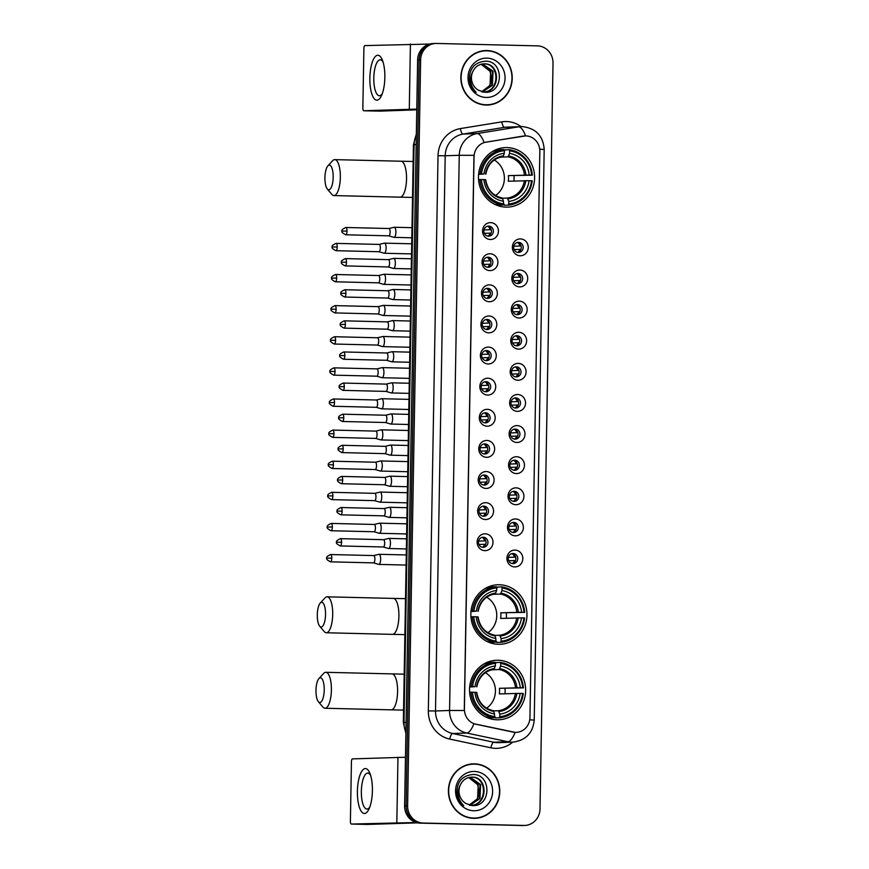 <?xml version="1.0" encoding="UTF-8"?>
<svg xmlns="http://www.w3.org/2000/svg" width="869" height="869" viewBox="0 0 869 869"><rect width="100%" height="100%" fill="white"/><g stroke="black" fill="none" stroke-linecap="round" stroke-linejoin="round"><path stroke-width="1.3" d="M499.425 584.761A29.774 28.069 88 0 0 497.861 584.772A29.774 28.069 88 0 0 470.835 614.687A29.774 28.069 88 0 0 498.382 644.298A29.774 28.069 88 0 0 499.947 644.287A29.774 28.069 88 0 0 526.972 614.372A29.774 28.069 88 0 0 499.425 584.761M498.111 660.255A29.774 28.069 88 0 0 496.536 660.266A29.774 28.069 88 0 0 469.521 690.182A29.774 28.069 88 0 0 497.068 719.793A29.774 28.069 88 0 0 498.632 719.782A29.774 28.069 88 0 0 525.658 689.867A29.774 28.069 88 0 0 498.111 660.255M507.051 147.578A29.774 28.069 88 0 0 505.486 147.589A29.774 28.069 88 0 0 478.461 177.504A29.774 28.069 88 0 0 506.019 207.115A29.774 28.069 88 0 0 507.583 207.104A29.774 28.069 88 0 0 534.609 177.189A29.774 28.069 88 0 0 507.051 147.578M490.355 239.496A8.429 7.94 -92 0 1 482.556 230.872A8.429 7.94 -92 0 1 490.648 222.638A8.429 7.94 -92 0 1 498.437 231.263A8.429 7.94 -92 0 1 490.355 239.496M488.715 226.081A5.062 4.769 88 0 0 483.859 231.165A5.062 4.769 88 0 0 488.802 236.183A5.062 4.769 88 0 0 493.386 231.111A5.062 4.769 88 0 0 488.715 226.081M489.812 270.607A8.429 7.94 -92 0 1 482.013 261.993A8.429 7.94 -92 0 1 490.105 253.759A8.429 7.94 -92 0 1 497.894 262.373A8.429 7.94 -92 0 1 489.812 270.607M488.172 257.191A5.062 4.769 88 0 0 483.316 262.275A5.062 4.769 88 0 0 488.259 267.304A5.062 4.769 88 0 0 492.842 262.221A5.062 4.769 88 0 0 488.172 257.191M489.269 301.728A8.429 7.94 -92 0 1 481.469 293.103A8.429 7.94 -92 0 1 489.562 284.869A8.429 7.94 -92 0 1 497.35 293.494A8.429 7.94 -92 0 1 489.269 301.728M487.628 288.312A5.062 4.769 88 0 0 482.773 293.396A5.062 4.769 88 0 0 487.715 298.415A5.062 4.769 88 0 0 492.299 293.342A5.062 4.769 88 0 0 487.628 288.312M488.726 332.838A8.429 7.94 -92 0 1 480.926 324.224A8.429 7.94 -92 0 1 489.019 315.99A8.429 7.94 -92 0 1 496.807 324.604A8.429 7.94 -92 0 1 488.726 332.838M487.085 319.423A5.062 4.769 88 0 0 482.23 324.506A5.062 4.769 88 0 0 487.172 329.536A5.062 4.769 88 0 0 491.756 324.452A5.062 4.769 88 0 0 487.085 319.423M488.182 363.959A8.429 7.94 -92 0 1 480.383 355.334A8.429 7.94 -92 0 1 488.476 347.1A8.429 7.94 -92 0 1 496.264 355.725A8.429 7.94 -92 0 1 488.182 363.959M486.542 350.544A5.062 4.769 88 0 0 481.687 355.627A5.062 4.769 88 0 0 486.629 360.646A5.062 4.769 88 0 0 491.213 355.573A5.062 4.769 88 0 0 486.542 350.544M487.639 395.069A8.429 7.94 -92 0 1 479.84 386.455A8.429 7.94 -92 0 1 487.933 378.221A8.429 7.94 -92 0 1 495.721 386.835A8.429 7.94 -92 0 1 487.639 395.069M485.999 381.654A5.062 4.769 88 0 0 481.144 386.738A5.062 4.769 88 0 0 486.086 391.767A5.062 4.769 88 0 0 490.67 386.683A5.062 4.769 88 0 0 485.999 381.654M487.096 426.19A8.429 7.94 -92 0 1 479.297 417.565A8.429 7.94 -92 0 1 487.39 409.332A8.429 7.94 -92 0 1 495.178 417.956A8.429 7.94 -92 0 1 487.096 426.19M485.456 412.775A5.062 4.769 88 0 0 480.6 417.859A5.062 4.769 88 0 0 485.543 422.877A5.062 4.769 88 0 0 490.127 417.804A5.062 4.769 88 0 0 485.456 412.775M486.553 457.3A8.429 7.94 -92 0 1 478.754 448.686A8.429 7.94 -92 0 1 486.846 440.453A8.429 7.94 -92 0 1 494.635 449.067A8.429 7.94 -92 0 1 486.553 457.3M484.913 443.885A5.062 4.769 88 0 0 480.057 448.969A5.062 4.769 88 0 0 485 453.998A5.062 4.769 88 0 0 489.584 448.915A5.062 4.769 88 0 0 484.913 443.885M486.01 488.421A8.429 7.94 -92 0 1 478.211 479.797A8.429 7.94 -92 0 1 486.303 471.563A8.429 7.94 -92 0 1 494.092 480.188A8.429 7.94 -92 0 1 486.01 488.421M484.37 475.006A5.062 4.769 88 0 0 479.514 480.09A5.062 4.769 88 0 0 484.457 485.108A5.062 4.769 88 0 0 489.041 480.036A5.062 4.769 88 0 0 484.37 475.006M485.467 519.532A8.429 7.94 -92 0 1 477.668 510.918A8.429 7.94 -92 0 1 485.76 502.684A8.429 7.94 -92 0 1 493.549 511.298A8.429 7.94 -92 0 1 485.467 519.532M483.827 506.116A5.062 4.769 88 0 0 478.971 511.2A5.062 4.769 88 0 0 483.914 516.229A5.062 4.769 88 0 0 488.497 511.146A5.062 4.769 88 0 0 483.827 506.116M484.924 550.653A8.429 7.94 -92 0 1 477.124 542.028A8.429 7.94 -92 0 1 485.217 533.794A8.429 7.94 -92 0 1 493.005 542.419A8.429 7.94 -92 0 1 484.924 550.653M483.283 537.238A5.062 4.769 88 0 0 478.428 542.321A5.062 4.769 88 0 0 483.37 547.34A5.062 4.769 88 0 0 487.954 542.267A5.062 4.769 88 0 0 483.283 537.238M520.162 255.768A8.429 7.94 -92 0 1 512.362 247.154A8.429 7.94 -92 0 1 520.455 238.921A8.429 7.94 -92 0 1 528.254 247.535A8.429 7.94 -92 0 1 520.162 255.768M518.521 242.364A5.062 4.769 88 0 0 513.666 247.437A5.062 4.769 88 0 0 518.608 252.466A5.062 4.769 88 0 0 523.203 247.383A5.062 4.769 88 0 0 518.521 242.364M519.619 286.889A8.429 7.94 -92 0 1 511.819 278.276A8.429 7.94 -92 0 1 519.912 270.042A8.429 7.94 -92 0 1 527.711 278.656A8.429 7.94 -92 0 1 519.619 286.889M517.978 273.474A5.062 4.769 88 0 0 513.123 278.558A5.062 4.769 88 0 0 518.065 283.587A5.062 4.769 88 0 0 522.66 278.504A5.062 4.769 88 0 0 517.978 273.474M519.075 318A8.429 7.94 -92 0 1 511.276 309.386A8.429 7.94 -92 0 1 519.369 301.152A8.429 7.94 -92 0 1 527.168 309.766A8.429 7.94 -92 0 1 519.075 318M517.435 304.595A5.062 4.769 88 0 0 512.58 309.668A5.062 4.769 88 0 0 517.522 314.697A5.062 4.769 88 0 0 522.117 309.614A5.062 4.769 88 0 0 517.435 304.595M518.532 349.121A8.429 7.94 -92 0 1 510.733 340.507A8.429 7.94 -92 0 1 518.826 332.273A8.429 7.94 -92 0 1 526.625 340.887A8.429 7.94 -92 0 1 518.532 349.121M516.892 335.706A5.062 4.769 88 0 0 512.037 340.789A5.062 4.769 88 0 0 516.979 345.819A5.062 4.769 88 0 0 521.574 340.735A5.062 4.769 88 0 0 516.892 335.706M517.989 380.231A8.429 7.94 -92 0 1 510.19 371.617A8.429 7.94 -92 0 1 518.282 363.383A8.429 7.94 -92 0 1 526.082 371.997A8.429 7.94 -92 0 1 517.989 380.231M516.349 366.827A5.062 4.769 88 0 0 511.493 371.899A5.062 4.769 88 0 0 516.436 376.929A5.062 4.769 88 0 0 521.031 371.845A5.062 4.769 88 0 0 516.349 366.827M517.446 411.352A8.429 7.94 -92 0 1 509.647 402.738A8.429 7.94 -92 0 1 517.739 394.504A8.429 7.94 -92 0 1 525.539 403.118A8.429 7.94 -92 0 1 517.446 411.352M515.806 397.937A5.062 4.769 88 0 0 510.95 403.02A5.062 4.769 88 0 0 515.893 408.05A5.062 4.769 88 0 0 520.488 402.966A5.062 4.769 88 0 0 515.806 397.937M516.903 442.462A8.429 7.94 -92 0 1 509.104 433.848A8.429 7.94 -92 0 1 517.196 425.614A8.429 7.94 -92 0 1 524.995 434.228A8.429 7.94 -92 0 1 516.903 442.462M515.263 429.058A5.062 4.769 88 0 0 510.407 434.131A5.062 4.769 88 0 0 515.35 439.16A5.062 4.769 88 0 0 519.944 434.076A5.062 4.769 88 0 0 515.263 429.058M516.36 473.583A8.429 7.94 -92 0 1 508.561 464.969A8.429 7.94 -92 0 1 516.653 456.736A8.429 7.94 -92 0 1 524.452 465.349A8.429 7.94 -92 0 1 516.36 473.583M514.72 460.168A5.062 4.769 88 0 0 509.864 465.252A5.062 4.769 88 0 0 514.806 470.281A5.062 4.769 88 0 0 519.401 465.197A5.062 4.769 88 0 0 514.72 460.168M515.817 504.693A8.429 7.94 -92 0 1 508.017 496.08A8.429 7.94 -92 0 1 516.11 487.846A8.429 7.94 -92 0 1 523.909 496.46A8.429 7.94 -92 0 1 515.817 504.693M514.176 491.289A5.062 4.769 88 0 0 509.321 496.362A5.062 4.769 88 0 0 514.263 501.391A5.062 4.769 88 0 0 518.858 496.308A5.062 4.769 88 0 0 514.176 491.289M515.274 535.815A8.429 7.94 -92 0 1 507.474 527.201A8.429 7.94 -92 0 1 515.567 518.967A8.429 7.94 -92 0 1 523.366 527.581A8.429 7.94 -92 0 1 515.274 535.815M513.633 522.399A5.062 4.769 88 0 0 508.778 527.483A5.062 4.769 88 0 0 513.72 532.512A5.062 4.769 88 0 0 518.315 527.429A5.062 4.769 88 0 0 513.633 522.399M514.73 566.925A8.429 7.94 -92 0 1 506.931 558.311A8.429 7.94 -92 0 1 515.024 550.077A8.429 7.94 -92 0 1 522.823 558.691A8.429 7.94 -92 0 1 514.73 566.925M513.09 553.52A5.062 4.769 88 0 0 508.235 558.593A5.062 4.769 88 0 0 513.177 563.623A5.062 4.769 88 0 0 517.772 558.539A5.062 4.769 88 0 0 513.09 553.52M523.312 136.064A15.175 14.295 -92 0 1 525.006 135.89A15.175 14.295 -92 0 1 525.799 135.89A15.175 14.295 -92 0 1 539.834 151.402L529.949 717.544A15.175 14.295 -92 0 1 516.186 732.361A15.175 14.295 -92 0 1 512.906 732.078L475.962 724.246A15.175 14.295 -92 0 1 464.404 709.028L474.05 156.746A15.175 14.295 -92 0 1 486.119 142.103L525.549 135.901A19.661 6.518 80.8 0 0 518.587 126.852A22.475 21.182 -92 0 1 521.096 126.602A22.475 21.182 -92 0 1 522.28 126.592M511.884 553.651A5.062 4.769 -92 0 1 512.243 563.557M512.428 522.53A5.062 4.769 -92 0 1 512.786 532.447M512.971 491.419A5.062 4.769 -92 0 1 513.329 501.326M513.514 460.298A5.062 4.769 -92 0 1 513.872 470.216M514.057 429.188A5.062 4.769 -92 0 1 514.415 439.095M514.6 398.067A5.062 4.769 -92 0 1 514.959 407.985M515.143 366.957A5.062 4.769 -92 0 1 515.502 376.864M515.686 335.836A5.062 4.769 -92 0 1 516.045 345.753M516.229 304.726A5.062 4.769 -92 0 1 516.588 314.632M516.773 273.605A5.062 4.769 -92 0 1 517.131 283.522M517.316 242.494A5.062 4.769 -92 0 1 517.674 252.401M482.078 537.368A5.062 4.769 -92 0 1 482.425 547.274M482.621 506.247A5.062 4.769 -92 0 1 482.968 516.164M483.164 475.137A5.062 4.769 -92 0 1 483.512 485.043M483.707 444.016A5.062 4.769 -92 0 1 484.055 453.933M484.25 412.905A5.062 4.769 -92 0 1 484.598 422.812M484.793 381.784A5.062 4.769 -92 0 1 485.141 391.702M485.337 350.674A5.062 4.769 -92 0 1 485.684 360.581M485.88 319.553A5.062 4.769 -92 0 1 486.227 329.47M486.423 288.443A5.062 4.769 -92 0 1 486.77 298.349M486.966 257.333A5.062 4.769 -92 0 1 487.313 267.239M487.509 226.212A5.062 4.769 -92 0 1 487.857 236.118M487.02 50.554A27.254 25.69 88 0 0 485.586 50.565A27.254 25.69 88 0 0 460.852 77.938A27.254 25.69 88 0 0 486.064 105.04A27.254 25.69 88 0 0 487.498 105.03A27.254 25.69 88 0 0 512.232 77.656A27.254 25.69 88 0 0 487.02 50.554M489.366 51.01A27.254 25.69 88 0 0 485.521 50.608A27.254 25.69 88 0 0 484.837 50.608M474.572 763.862A27.254 25.69 88 0 0 473.138 763.862A27.254 25.69 88 0 0 448.404 791.235A27.254 25.69 88 0 0 473.616 818.337A27.254 25.69 88 0 0 475.05 818.326A27.254 25.69 88 0 0 499.784 790.953A27.254 25.69 88 0 0 474.572 763.862M476.907 764.307A27.254 25.69 88 0 0 473.073 763.905A27.254 25.69 88 0 0 472.388 763.905M435.923 43.45L432.925 43.559A16.859 15.892 88 0 0 417.631 60.026L404.617 805.9A16.859 15.892 88 0 0 420.205 823.128L522.323 825.496A16.859 15.892 88 0 0 523.214 825.496A16.859 15.892 88 0 1 522.323 825.496L421.704 823.073L523.822 825.441A16.859 15.892 88 0 0 524.713 825.441A16.859 15.892 88 0 0 540.007 808.974L553.021 63.1A16.859 15.892 88 0 0 537.433 45.872L436.814 43.45A16.859 15.892 88 0 0 435.923 43.45A16.859 15.892 88 0 0 420.629 59.918L407.615 805.791A16.859 15.892 88 0 0 423.203 823.03L523.822 825.441M404.617 805.9L406.116 805.845A16.859 15.892 88 0 0 421.704 823.073A16.859 15.892 88 0 1 406.116 805.845L419.13 59.972L406.116 805.845L407.615 805.791M434.424 43.504A16.859 15.892 88 0 0 419.13 59.972A16.859 15.892 88 0 1 434.424 43.504M529.753 719.804L534.229 720.108C532.903 733.121 525.734 740.464 512.71 742.159A22.475 21.182 -92 0 1 511.526 742.169A22.475 21.182 -92 0 1 507.854 741.735A19.661 6.387 102 0 0 515.132 732.371L473.931 723.747A19.661 6.387 102 0 1 466.686 733.023A22.475 21.182 -92 0 1 449.566 710.473L464.274 710.494L473.963 155.301L459.256 155.29A22.475 21.182 -92 0 1 477.146 133.576A19.661 6.518 80.8 0 1 484.076 142.527L523.04 136.075M474.3 818.348A27.254 25.69 88 0 0 478.786 817.62M486.749 105.04A27.254 25.69 88 0 0 491.246 104.323M520.824 825.55A16.859 15.892 88 0 0 521.715 825.55L524.713 825.441M482.23 104.638A26.972 25.418 88 0 0 484.576 104.812A26.972 25.418 88 0 0 485.999 104.801L487.498 104.747A26.972 25.418 88 0 0 511.971 77.656A26.972 25.418 88 0 0 487.009 50.836A26.972 25.418 88 0 0 485.597 50.847A26.972 25.418 88 0 0 461.124 77.938A26.972 25.418 88 0 0 486.075 104.758A26.972 25.418 88 0 0 487.498 104.747M472.953 71.28A14.045 13.241 88 0 0 478.428 90.224L484.533 92.233C503.901 94.08 504.259 61.036 485.825 61.188C474.691 62.036 469.173 68.477 469.282 80.535C470.086 85.455 472.378 89.398 476.169 92.364C470.042 85.759 468.967 78.731 472.953 71.28C475.452 66.435 479.297 63.958 484.5 63.839C501.196 63.404 500.272 93.222 482.816 91.962L482.599 91.951M483.783 63.839L484.5 63.839M483.479 63.85L483.903 63.861C500.598 63.426 499.686 93.244 482.219 91.984M481.404 64.165L490.681 71.312L490.04 85.368L481.665 91.712M481.622 91.701A14.045 13.241 88 0 0 491.528 78.568L490.083 71.334L481.111 64.241M482.588 63.937L493.06 71.225L492.419 85.281L482.491 91.929M482.295 63.991L492.473 71.247L491.821 85.303L482.317 91.886M483.577 91.951L482.816 91.962M486.89 58.136A19.661 18.531 88 0 0 468.011 77.352A19.661 18.531 88 0 0 486.205 97.458A19.661 18.531 88 0 0 505.074 78.243A19.661 18.531 88 0 0 486.89 58.136M485.597 50.847L484.098 50.902A26.972 25.418 88 0 0 480.351 51.325M369.857 77.982A22.475 7.495 91.4 0 1 374.474 57.56A22.475 7.495 91.4 0 1 382.36 60.07A22.475 7.495 91.4 0 1 384.848 77.46A22.475 7.495 91.4 0 1 381.513 95.59A22.475 7.495 91.4 0 1 373.637 97.915A22.475 7.495 91.4 0 1 369.857 77.982M383.077 62.123A17.977 5.996 -88.6 0 0 380.231 59.809A17.977 5.996 -88.6 0 0 373.8 77.993A17.977 5.996 -88.6 0 0 379.362 95.753A17.977 5.996 -88.6 0 0 382.327 93.57M429.601 44.058L364.871 45.601A2.813 0.934 -88.6 0 0 363.894 48.447L362.851 107.984A2.813 0.934 -88.6 0 0 363.72 110.754A2.813 0.934 -88.6 0 0 363.742 110.754L379.623 111.134L416.762 109.831M416.783 109.092L363.742 110.754L379.612 111.134A2.813 0.934 91.4 0 1 379.59 111.134A2.813 0.934 91.4 0 0 379.623 111.134M469.771 817.935A26.972 25.418 88 0 0 472.128 818.109A26.972 25.418 88 0 0 473.54 818.098L475.039 818.044A26.972 25.418 88 0 0 499.512 790.953A26.972 25.418 88 0 0 474.561 764.133A26.972 25.418 88 0 0 473.149 764.144A26.972 25.418 88 0 0 448.676 791.235A26.972 25.418 88 0 0 473.627 818.055A26.972 25.418 88 0 0 475.039 818.044M460.494 784.577A14.045 13.241 88 0 0 465.98 803.521L472.084 805.541C491.441 807.377 491.8 774.333 473.377 774.496C462.243 775.333 456.725 781.785 456.833 793.831C457.637 798.752 459.929 802.706 463.72 805.661C457.594 799.056 456.518 792.028 460.494 784.577C463.003 779.732 466.849 777.255 472.052 777.136C488.747 776.701 487.824 806.519 470.368 805.259L470.151 805.259M471.324 777.136L472.052 777.136M471.031 777.158L471.454 777.158C488.15 776.723 487.227 806.541 469.771 805.281M468.956 777.462L478.232 784.609L477.592 798.665L469.217 805.009M469.173 804.998A14.045 13.241 88 0 0 479.08 791.876L477.635 784.631L468.663 777.538M470.14 777.244L480.611 784.533L479.97 798.589L470.042 805.226M469.847 777.288L480.014 784.555L479.373 798.611L469.868 805.183M471.128 805.259L470.368 805.259M474.441 771.444A19.661 18.531 88 0 0 455.562 790.649A19.661 18.531 88 0 0 473.746 810.755A19.661 18.531 88 0 0 492.625 791.54A19.661 18.531 88 0 0 474.441 771.444M473.149 764.144L471.65 764.199A26.972 25.418 88 0 0 467.902 764.622M324.93 177.624A12.362 4.117 -88.6 0 0 327.32 188.997A12.362 4.117 -88.6 0 0 333.175 177.33A12.362 4.117 -88.6 0 0 327.874 165.881A12.362 4.117 -88.6 0 0 324.93 177.624M327.874 165.881L332.631 160.732A17.977 5.996 91.4 0 1 334.771 159.624A17.977 5.996 91.4 0 1 340.344 177.385A17.977 5.996 91.4 0 1 333.913 195.579A17.977 5.996 91.4 0 1 331.828 194.363L327.32 188.997M478.634 173.974L481.513 173.93A26.743 25.212 88 0 1 504.346 150.695L504.302 153.292A24.158 22.779 88 0 0 483.968 173.996L478.591 174.365M504.346 151.065L505.28 149.848L509.288 149.707L509.647 150.815A26.743 25.212 88 0 1 531.654 175.136L532.339 175.18A27.862 26.266 88 0 0 509.288 149.707M532.339 175.18L508.376 175.625L529.199 175.082A24.158 22.779 88 0 0 509.603 153.422L509.647 150.815M513.916 181.045A26.689 25.158 88 0 0 513.981 175.755M508.322 205.138A27.862 26.266 88 0 0 532.241 180.795L531.556 180.752A26.743 25.212 88 0 1 508.723 203.998L508.322 205.138L504.313 205.28L504.031 204.106L503.336 204.128M494.124 203.998A27.862 26.266 88 0 0 499.012 205.149L503.032 205.008L503.423 203.867A26.743 25.212 88 0 1 481.415 179.546L479.981 179.535A27.862 26.266 88 0 0 503.032 205.008M504.346 150.695L503.998 149.577L499.99 149.718A27.862 26.266 88 0 0 492.278 151.63M479.981 179.535L478.547 179.59M503.998 149.577A27.862 26.266 88 0 0 480.079 173.919M508.723 203.998L508.767 201.391A24.158 22.779 88 0 0 529.102 180.698L531.556 180.752M481.415 179.546L483.87 179.611A24.158 22.779 88 0 0 503.466 201.271L503.423 203.867M483.968 173.996L481.513 173.93M529.102 180.698L508.278 181.241A20.791 19.596 -92 0 0 508.376 175.625M502.434 198.219L507.311 198.045L508.767 201.391M503.466 201.271L502.662 198.729A21.606 20.367 88 0 1 485.434 179.698L483.87 179.611M485.662 174.126L485.532 174.082A21.606 20.367 88 0 1 503.412 155.888L504.302 153.292M502.662 198.729L502.01 197.926L502.662 198.729M531.654 175.136L529.199 175.082M509.603 153.422L508.028 156.865L500.609 157.126M495.58 195.514A20.791 19.596 88 0 0 494.32 159.994M317.294 614.807A12.362 4.117 -88.6 0 0 319.683 626.191A12.362 4.117 -88.6 0 0 325.538 614.524A12.362 4.117 -88.6 0 0 320.237 603.075A12.362 4.117 -88.6 0 0 317.294 614.807M320.237 603.075L324.995 597.926A17.977 5.996 91.4 0 1 327.146 596.818A17.977 5.996 91.4 0 1 332.708 614.579A17.977 5.996 91.4 0 1 326.277 632.762A17.977 5.996 91.4 0 1 324.191 631.557L319.683 626.191M470.998 611.157L473.887 611.124A26.743 25.212 88 0 1 496.72 587.879L496.677 590.486A24.158 22.779 88 0 0 476.331 611.179L470.965 611.559M496.71 588.259L497.655 587.031L501.663 586.89L502.01 588.009A26.743 25.212 88 0 1 524.018 612.33L524.713 612.363A27.862 26.266 88 0 0 501.663 586.89M524.713 612.363L500.75 612.808L521.574 612.265A24.158 22.779 88 0 0 501.967 590.605L502.01 588.009M506.29 618.228A26.689 25.158 88 0 0 506.345 612.949M500.696 642.332A27.862 26.266 88 0 0 524.615 617.978L523.92 617.946A26.743 25.212 88 0 1 501.087 641.181L500.696 642.332L496.677 642.473L496.405 641.289L495.699 641.322M486.488 641.181A27.862 26.266 88 0 0 491.387 642.343L495.395 642.202L495.797 641.061A26.743 25.212 88 0 1 473.79 616.74L472.345 616.729A27.862 26.266 88 0 0 495.395 642.202M496.72 587.879L496.362 586.771L492.354 586.912A27.862 26.266 88 0 0 484.652 588.824M472.345 616.729L470.922 616.773M496.362 586.771A27.862 26.266 88 0 0 472.443 611.113M501.087 641.181L501.131 638.585A24.158 22.779 88 0 0 521.476 617.881L523.92 617.946M473.79 616.74L476.234 616.794A24.158 22.779 88 0 0 495.841 638.454L495.797 641.061M476.331 611.179L473.887 611.124M521.476 617.881L500.653 618.435A20.791 19.596 -92 0 0 500.75 612.808M494.809 635.413L499.675 635.239L501.131 638.585M495.841 638.454L495.037 635.923A21.606 20.367 88 0 1 477.809 616.881L476.234 616.794M478.189 611.298C480.275 601.359 485.923 595.569 495.124 593.929L496.677 590.486M495.037 635.923L494.385 635.12L495.037 635.923M495.102 593.929L495.775 593.082A21.606 20.367 88 0 0 477.907 611.265L478.026 611.309M524.018 612.33L521.574 612.265M501.967 590.605L500.403 594.059L492.984 594.32M487.943 632.708A20.791 19.596 88 0 0 486.694 597.177M315.979 690.301A12.362 4.117 -88.6 0 0 318.369 701.674A12.362 4.117 -88.6 0 0 324.224 690.008A12.362 4.117 -88.6 0 0 318.923 678.559A12.362 4.117 -88.6 0 0 315.979 690.301M318.923 678.559L323.681 673.41A17.977 5.996 91.4 0 1 325.832 672.302A17.977 5.996 91.4 0 1 331.393 690.062A17.977 5.996 91.4 0 1 324.963 708.257A17.977 5.996 91.4 0 1 322.877 707.04L318.369 701.674M469.684 686.651L472.562 686.608A26.743 25.212 88 0 1 495.406 663.373L495.352 665.969A24.158 22.779 88 0 0 475.017 686.673L469.64 687.042M495.395 663.742L496.329 662.526L500.338 662.384L500.696 663.492A26.743 25.212 88 0 1 522.703 687.813L523.388 687.857A27.862 26.266 88 0 0 500.338 662.384M523.388 687.857L499.436 688.302L520.249 687.759A24.158 22.779 88 0 0 500.653 666.099L500.696 663.492M504.965 693.712A26.689 25.158 88 0 0 505.03 688.433M499.371 717.816A27.862 26.266 88 0 0 523.29 693.473L522.606 693.429A26.743 25.212 88 0 1 499.773 716.675L499.371 717.816L495.363 717.957L495.08 716.784L494.385 716.806M485.174 716.675A27.862 26.266 88 0 0 490.073 717.827L494.081 717.685L494.472 716.545A26.743 25.212 88 0 1 472.464 692.224L471.031 692.213A27.862 26.266 88 0 0 494.081 717.685M495.406 663.373L495.048 662.254L491.039 662.395A27.862 26.266 88 0 0 483.327 664.307M471.031 692.213L469.608 692.267M495.048 662.254A27.862 26.266 88 0 0 471.128 686.597M499.773 716.675L499.816 714.068A24.158 22.779 88 0 0 520.151 693.375L522.606 693.429M472.464 692.224L474.919 692.289A24.158 22.779 88 0 0 494.515 713.949L494.472 716.545M475.017 686.673L472.562 686.608M520.151 693.375L499.327 693.918A20.791 19.596 -92 0 0 499.436 688.302M493.494 710.896L498.361 710.723L499.816 714.068M494.515 713.949L493.711 711.407A21.606 20.367 88 0 1 476.494 692.376L474.919 692.289M476.864 686.782C478.949 676.842 484.598 671.053 493.809 669.412L495.352 665.969M493.711 711.407L493.071 710.603L493.711 711.407M493.788 669.423L494.461 668.565A21.606 20.367 88 0 0 476.592 686.76L476.712 686.803M522.703 687.813L520.249 687.759M500.653 666.099L499.078 669.543L491.658 669.803M486.629 708.192A20.791 19.596 88 0 0 485.38 672.671M513.796 246.231L519.944 246.014A6.181 5.822 88 0 0 517.75 242.592M520.976 249.392L514.133 249.577M518.098 252.271A6.181 5.822 88 0 0 519.879 249.381M383.957 253.151A5.062 1.684 -88.6 0 0 384.131 253.227A5.062 1.684 -88.6 0 0 384.283 253.259A5.062 1.684 -88.6 0 0 384.315 253.248A5.062 1.684 -88.6 0 0 386.086 248.143A5.062 1.684 -88.6 0 0 384.522 243.146A5.062 1.684 -88.6 0 0 384.489 243.146A5.062 1.684 -88.6 0 0 384.37 243.157A5.062 1.684 -88.6 0 0 384.261 243.201M378.906 251.706A3.65 1.217 -88.6 0 0 379.014 251.728A3.65 1.217 -88.6 0 0 379.036 251.728A3.65 1.217 -88.6 0 0 380.318 248.023A3.65 1.217 -88.6 0 0 379.188 244.417A3.65 1.217 -88.6 0 0 379.166 244.417A3.65 1.217 -88.6 0 0 379.08 244.428M519.944 246.014L521.118 246.025M513.253 277.341L519.401 277.124A6.181 5.822 88 0 0 517.207 273.702M520.433 280.502L513.59 280.698M517.555 283.392A6.181 5.822 88 0 0 519.336 280.491M383.414 284.261A5.062 1.684 -88.6 0 0 383.587 284.348A5.062 1.684 -88.6 0 0 383.74 284.369A5.062 1.684 -88.6 0 0 383.772 284.369A5.062 1.684 -88.6 0 0 385.543 279.253A5.062 1.684 -88.6 0 0 383.979 274.256A5.062 1.684 -88.6 0 0 383.946 274.256A5.062 1.684 -88.6 0 0 383.826 274.278A5.062 1.684 -88.6 0 0 383.718 274.311M378.363 282.816A3.65 1.217 -88.6 0 0 378.471 282.838A3.65 1.217 -88.6 0 0 378.493 282.838A3.65 1.217 -88.6 0 0 379.775 279.145A3.65 1.217 -88.6 0 0 378.645 275.538A3.65 1.217 -88.6 0 0 378.623 275.538A3.65 1.217 -88.6 0 0 378.536 275.549M519.401 277.124L520.574 277.135M512.71 308.462L518.858 308.245A6.181 5.822 88 0 0 516.664 304.823M519.89 311.623L513.047 311.808M517.012 314.502A6.181 5.822 88 0 0 518.793 311.613M382.871 315.382A5.062 1.684 -88.6 0 0 383.044 315.458A5.062 1.684 -88.6 0 0 383.196 315.49A5.062 1.684 -88.6 0 0 383.229 315.48A5.062 1.684 -88.6 0 0 385 310.374A5.062 1.684 -88.6 0 0 383.435 305.377A5.062 1.684 -88.6 0 0 383.403 305.377A5.062 1.684 -88.6 0 0 383.283 305.388A5.062 1.684 -88.6 0 0 383.175 305.432M377.819 313.937A3.65 1.217 -88.6 0 0 377.928 313.959A3.65 1.217 -88.6 0 0 377.95 313.959A3.65 1.217 -88.6 0 0 379.232 310.255A3.65 1.217 -88.6 0 0 378.102 306.648A3.65 1.217 -88.6 0 0 378.08 306.648A3.65 1.217 -88.6 0 0 377.993 306.659M518.858 308.245L520.031 308.256M512.167 339.573L518.315 339.355A6.181 5.822 88 0 0 516.121 335.934M519.347 342.734L512.504 342.929M516.468 345.623A6.181 5.822 88 0 0 518.25 342.723M382.327 346.492A5.062 1.684 -88.6 0 0 382.501 346.579A5.062 1.684 -88.6 0 0 382.653 346.601A5.062 1.684 -88.6 0 0 382.686 346.601A5.062 1.684 -88.6 0 0 384.456 341.484A5.062 1.684 -88.6 0 0 382.892 336.488A5.062 1.684 -88.6 0 0 382.86 336.488A5.062 1.684 -88.6 0 0 382.74 336.509A5.062 1.684 -88.6 0 0 382.632 336.542M377.276 345.047A3.65 1.217 -88.6 0 0 377.385 345.069A3.65 1.217 -88.6 0 0 377.407 345.069A3.65 1.217 -88.6 0 0 378.688 341.376A3.65 1.217 -88.6 0 0 377.559 337.769A3.65 1.217 -88.6 0 0 377.537 337.769A3.65 1.217 -88.6 0 0 377.45 337.78M518.315 339.355L519.488 339.366M511.624 370.694L517.772 370.476A6.181 5.822 88 0 0 515.578 367.055M518.804 373.855L511.96 374.039M515.925 376.733A6.181 5.822 88 0 0 517.707 373.844M381.784 377.613A5.062 1.684 -88.6 0 0 381.958 377.689A5.062 1.684 -88.6 0 0 382.11 377.722A5.062 1.684 -88.6 0 0 382.143 377.711A5.062 1.684 -88.6 0 0 383.913 372.605A5.062 1.684 -88.6 0 0 382.349 367.609A5.062 1.684 -88.6 0 0 382.317 367.609A5.062 1.684 -88.6 0 0 382.197 367.62A5.062 1.684 -88.6 0 0 382.088 367.663M376.733 376.168A3.65 1.217 -88.6 0 0 376.842 376.19A3.65 1.217 -88.6 0 0 376.864 376.19A3.65 1.217 -88.6 0 0 378.145 372.486A3.65 1.217 -88.6 0 0 377.016 368.88A3.65 1.217 -88.6 0 0 376.994 368.88A3.65 1.217 -88.6 0 0 376.907 368.891M517.772 370.476L518.945 370.487M511.081 401.804L517.229 401.587A6.181 5.822 88 0 0 515.035 398.165M518.261 404.965L511.417 405.16M515.382 407.854A6.181 5.822 88 0 0 517.164 404.954M381.241 408.723A5.062 1.684 -88.6 0 0 381.415 408.81A5.062 1.684 -88.6 0 0 381.567 408.832A5.062 1.684 -88.6 0 0 381.6 408.832A5.062 1.684 -88.6 0 0 383.37 403.716A5.062 1.684 -88.6 0 0 381.806 398.719A5.062 1.684 -88.6 0 0 381.773 398.719A5.062 1.684 -88.6 0 0 381.654 398.741A5.062 1.684 -88.6 0 0 381.545 398.773M376.19 407.279A3.65 1.217 -88.6 0 0 376.299 407.3A3.65 1.217 -88.6 0 0 376.32 407.3A3.65 1.217 -88.6 0 0 377.602 403.607A3.65 1.217 -88.6 0 0 376.473 400.001A3.65 1.217 -88.6 0 0 376.451 400.001A3.65 1.217 -88.6 0 0 376.364 400.012M517.229 401.587L518.402 401.597M510.537 432.914L516.686 432.708A6.181 5.822 88 0 0 514.491 429.286M517.718 436.086L510.874 436.271M514.839 438.964A6.181 5.822 88 0 0 516.62 436.075M380.698 439.844A5.062 1.684 -88.6 0 0 380.872 439.92A5.062 1.684 -88.6 0 0 381.024 439.942A5.062 1.684 -88.6 0 0 381.056 439.942A5.062 1.684 -88.6 0 0 382.827 434.837A5.062 1.684 -88.6 0 0 381.263 429.84A5.062 1.684 -88.6 0 0 381.23 429.84A5.062 1.684 -88.6 0 0 381.111 429.851A5.062 1.684 -88.6 0 0 381.002 429.894M375.647 438.4A3.65 1.217 -88.6 0 0 375.756 438.421A3.65 1.217 -88.6 0 0 375.777 438.411A3.65 1.217 -88.6 0 0 377.059 434.717A3.65 1.217 -88.6 0 0 375.929 431.111A3.65 1.217 -88.6 0 0 375.908 431.111A3.65 1.217 -88.6 0 0 375.821 431.122M516.686 432.708L517.859 432.719M509.994 464.035L516.143 463.818A6.181 5.822 88 0 0 513.948 460.396M517.174 467.196L510.331 467.392M514.296 470.086A6.181 5.822 88 0 0 516.077 467.185M380.155 470.955A5.062 1.684 -88.6 0 0 380.329 471.041A5.062 1.684 -88.6 0 0 380.481 471.063A5.062 1.684 -88.6 0 0 380.513 471.063A5.062 1.684 -88.6 0 0 382.284 465.947A5.062 1.684 -88.6 0 0 380.72 460.95A5.062 1.684 -88.6 0 0 380.687 460.95A5.062 1.684 -88.6 0 0 380.568 460.972A5.062 1.684 -88.6 0 0 380.459 461.004M375.104 469.51A3.65 1.217 -88.6 0 0 375.212 469.532A3.65 1.217 -88.6 0 0 375.234 469.532A3.65 1.217 -88.6 0 0 376.516 465.838A3.65 1.217 -88.6 0 0 375.386 462.232A3.65 1.217 -88.6 0 0 375.365 462.232A3.65 1.217 -88.6 0 0 375.278 462.243M516.143 463.818L517.316 463.829M509.451 495.145L515.599 494.939A6.181 5.822 88 0 0 513.405 491.517M516.631 498.317L509.788 498.502M513.753 501.196A6.181 5.822 88 0 0 515.534 498.306M379.612 502.076A5.062 1.684 -88.6 0 0 379.786 502.152A5.062 1.684 -88.6 0 0 379.938 502.173A5.062 1.684 -88.6 0 0 379.97 502.173A5.062 1.684 -88.6 0 0 381.741 497.068A5.062 1.684 -88.6 0 0 380.177 492.071A5.062 1.684 -88.6 0 0 380.144 492.071A5.062 1.684 -88.6 0 0 380.025 492.082A5.062 1.684 -88.6 0 0 379.916 492.126M374.561 500.631A3.65 1.217 -88.6 0 0 374.669 500.653A3.65 1.217 -88.6 0 0 374.691 500.642A3.65 1.217 -88.6 0 0 375.973 496.949A3.65 1.217 -88.6 0 0 374.843 493.342A3.65 1.217 -88.6 0 0 374.821 493.342A3.65 1.217 -88.6 0 0 374.735 493.353M515.599 494.939L516.773 494.95M508.908 526.266L515.056 526.049A6.181 5.822 88 0 0 512.862 522.627M516.088 529.427L509.245 529.623M513.21 532.317A6.181 5.822 88 0 0 514.991 529.417M379.069 533.186A5.062 1.684 -88.6 0 0 379.242 533.273A5.062 1.684 -88.6 0 0 379.395 533.294A5.062 1.684 -88.6 0 0 379.427 533.294A5.062 1.684 -88.6 0 0 381.198 528.178A5.062 1.684 -88.6 0 0 379.634 523.181A5.062 1.684 -88.6 0 0 379.601 523.181A5.062 1.684 -88.6 0 0 379.481 523.203A5.062 1.684 -88.6 0 0 379.373 523.236M374.018 531.741A3.65 1.217 -88.6 0 0 374.126 531.763A3.65 1.217 -88.6 0 0 374.148 531.763A3.65 1.217 -88.6 0 0 375.43 528.07A3.65 1.217 -88.6 0 0 374.3 524.463A3.65 1.217 -88.6 0 0 374.278 524.463A3.65 1.217 -88.6 0 0 374.191 524.474M515.056 526.049L516.229 526.06M508.365 557.377L514.513 557.17A6.181 5.822 88 0 0 512.319 553.749M515.545 560.548L508.702 560.733M512.667 563.427A6.181 5.822 88 0 0 514.448 560.538M378.526 564.307A5.062 1.684 -88.6 0 0 378.699 564.383A5.062 1.684 -88.6 0 0 378.851 564.405A5.062 1.684 -88.6 0 0 378.884 564.405A5.062 1.684 -88.6 0 0 380.655 559.299A5.062 1.684 -88.6 0 0 379.09 554.303A5.062 1.684 -88.6 0 0 379.058 554.303A5.062 1.684 -88.6 0 0 378.938 554.313A5.062 1.684 -88.6 0 0 378.83 554.357M373.474 562.862A3.65 1.217 -88.6 0 0 373.583 562.873A3.65 1.217 -88.6 0 0 373.605 562.873A3.65 1.217 -88.6 0 0 374.887 559.18A3.65 1.217 -88.6 0 0 373.757 555.573A3.65 1.217 -88.6 0 0 373.735 555.573A3.65 1.217 -88.6 0 0 373.648 555.584M514.513 557.17L515.686 557.181M483.99 229.948L490.138 229.731A6.181 5.822 88 0 0 487.943 226.309M491.17 233.109L484.326 233.305M488.291 235.988A6.181 5.822 88 0 0 490.073 233.098M393.744 237.259A5.062 1.684 -88.6 0 0 393.929 237.335A5.062 1.684 -88.6 0 0 394.07 237.356A5.062 1.684 -88.6 0 0 395.884 232.251A5.062 1.684 -88.6 0 0 394.32 227.254A5.062 1.684 -88.6 0 0 394.276 227.254A5.062 1.684 -88.6 0 0 394.168 227.265A5.062 1.684 -88.6 0 0 394.048 227.309M394.07 237.356A5.062 1.684 -88.6 0 0 394.102 237.356L411.808 237.791M388.704 235.814A3.65 1.217 -88.6 0 0 388.812 235.825A3.65 1.217 -88.6 0 0 390.116 232.132A3.65 1.217 -88.6 0 0 388.986 228.525A3.65 1.217 -88.6 0 0 388.964 228.525A3.65 1.217 -88.6 0 0 388.877 228.536M388.812 235.825A3.65 1.217 -88.6 0 0 388.834 235.825L345.699 234.793A3.65 1.217 -88.6 0 0 347.013 231.1A3.65 1.217 -88.6 0 0 345.884 227.493C342.429 229.101 341.18 230.296 342.136 231.078L347.013 231.1M490.138 229.731L491.311 229.742M483.446 261.058L489.595 260.841A6.181 5.822 88 0 0 487.4 257.43M490.627 264.219L483.783 264.415M487.748 267.109A6.181 5.822 88 0 0 489.529 264.209M393.201 268.369A5.062 1.684 -88.6 0 0 393.385 268.456A5.062 1.684 -88.6 0 0 393.527 268.478A5.062 1.684 -88.6 0 0 395.341 263.361A5.062 1.684 -88.6 0 0 393.776 258.365A5.062 1.684 -88.6 0 0 393.733 258.365A5.062 1.684 -88.6 0 0 393.624 258.386A5.062 1.684 -88.6 0 0 393.505 258.419M393.527 268.478A5.062 1.684 -88.6 0 0 393.559 268.478L411.265 268.901M388.161 266.924A3.65 1.217 -88.6 0 0 388.269 266.946A3.65 1.217 -88.6 0 0 389.573 263.253A3.65 1.217 -88.6 0 0 388.443 259.646A3.65 1.217 -88.6 0 0 388.421 259.646A3.65 1.217 -88.6 0 0 388.334 259.657M388.269 266.946A3.65 1.217 -88.6 0 0 388.291 266.946L345.156 265.903A3.65 1.217 -88.6 0 0 346.47 262.21A3.65 1.217 -88.6 0 0 345.341 258.604C341.886 260.211 340.637 261.406 341.593 262.199L346.47 262.21M489.595 260.841L490.768 260.852M482.903 292.18L489.051 291.962A6.181 5.822 88 0 0 486.857 288.541M490.083 295.341L483.24 295.536M487.205 298.219A6.181 5.822 88 0 0 488.986 295.33M392.658 299.49A5.062 1.684 -88.6 0 0 392.842 299.566A5.062 1.684 -88.6 0 0 392.984 299.588A5.062 1.684 -88.6 0 0 394.798 294.482A5.062 1.684 -88.6 0 0 393.233 289.486A5.062 1.684 -88.6 0 0 393.19 289.486A5.062 1.684 -88.6 0 0 393.081 289.496A5.062 1.684 -88.6 0 0 392.962 289.54M392.984 299.588A5.062 1.684 -88.6 0 0 393.016 299.588L410.722 300.022M387.617 298.045A3.65 1.217 -88.6 0 0 387.726 298.056A3.65 1.217 -88.6 0 0 389.03 294.363A3.65 1.217 -88.6 0 0 387.9 290.757A3.65 1.217 -88.6 0 0 387.878 290.757A3.65 1.217 -88.6 0 0 387.791 290.767M387.726 298.056A3.65 1.217 -88.6 0 0 387.748 298.056L344.613 297.024A3.65 1.217 -88.6 0 0 345.927 293.331A3.65 1.217 -88.6 0 0 344.797 289.725C341.343 291.332 340.094 292.527 341.05 293.309L345.927 293.331M489.051 291.962L490.225 291.973M482.36 323.29L488.508 323.072A6.181 5.822 88 0 0 486.314 319.662M489.54 326.451L482.697 326.646M486.662 329.34A6.181 5.822 88 0 0 488.443 326.44M392.115 330.6A5.062 1.684 -88.6 0 0 392.299 330.687A5.062 1.684 -88.6 0 0 392.44 330.709A5.062 1.684 -88.6 0 0 394.254 325.593A5.062 1.684 -88.6 0 0 392.69 320.596A5.062 1.684 -88.6 0 0 392.647 320.596A5.062 1.684 -88.6 0 0 392.538 320.618A5.062 1.684 -88.6 0 0 392.419 320.65M392.44 330.709A5.062 1.684 -88.6 0 0 392.473 330.709L410.179 331.132M387.074 329.155A3.65 1.217 -88.6 0 0 387.183 329.177A3.65 1.217 -88.6 0 0 388.486 325.484A3.65 1.217 -88.6 0 0 387.357 321.878A3.65 1.217 -88.6 0 0 387.335 321.878A3.65 1.217 -88.6 0 0 387.248 321.888M387.183 329.177A3.65 1.217 -88.6 0 0 387.205 329.177L344.07 328.134A3.65 1.217 -88.6 0 0 345.384 324.441A3.65 1.217 -88.6 0 0 344.254 320.835C340.8 322.442 339.551 323.637 340.507 324.43L345.384 324.441M488.508 323.072L489.681 323.083M481.817 354.411L487.965 354.194A6.181 5.822 88 0 0 485.771 350.772M488.997 357.572L482.154 357.767M486.119 360.45A6.181 5.822 88 0 0 487.9 357.561M391.571 361.721A5.062 1.684 -88.6 0 0 391.756 361.797A5.062 1.684 -88.6 0 0 391.897 361.819A5.062 1.684 -88.6 0 0 393.711 356.714A5.062 1.684 -88.6 0 0 392.147 351.717A5.062 1.684 -88.6 0 0 392.104 351.717A5.062 1.684 -88.6 0 0 391.995 351.728A5.062 1.684 -88.6 0 0 391.876 351.771M391.897 361.819A5.062 1.684 -88.6 0 0 391.93 361.819L409.636 362.254M386.531 360.277A3.65 1.217 -88.6 0 0 386.64 360.287A3.65 1.217 -88.6 0 0 387.943 356.594A3.65 1.217 -88.6 0 0 386.814 352.988A3.65 1.217 -88.6 0 0 386.792 352.988A3.65 1.217 -88.6 0 0 386.705 352.999M386.64 360.287A3.65 1.217 -88.6 0 0 386.662 360.287L343.527 359.255A3.65 1.217 -88.6 0 0 344.841 355.562A3.65 1.217 -88.6 0 0 343.711 351.956C340.257 353.564 339.008 354.758 339.964 355.54L344.841 355.562M487.965 354.194L489.138 354.204M481.274 385.521L487.422 385.304A6.181 5.822 88 0 0 485.228 381.893M488.454 388.682L481.611 388.877M485.575 391.571A6.181 5.822 88 0 0 487.357 388.671M391.028 392.831A5.062 1.684 -88.6 0 0 391.213 392.918A5.062 1.684 -88.6 0 0 391.354 392.94A5.062 1.684 -88.6 0 0 393.168 387.824A5.062 1.684 -88.6 0 0 391.604 382.827A5.062 1.684 -88.6 0 0 391.561 382.827A5.062 1.684 -88.6 0 0 391.452 382.849A5.062 1.684 -88.6 0 0 391.332 382.881M391.354 392.94A5.062 1.684 -88.6 0 0 391.387 392.94L409.093 393.364M385.988 391.387A3.65 1.217 -88.6 0 0 386.097 391.408A3.65 1.217 -88.6 0 0 387.4 387.715A3.65 1.217 -88.6 0 0 386.271 384.109A3.65 1.217 -88.6 0 0 386.249 384.109A3.65 1.217 -88.6 0 0 386.162 384.12M386.097 391.408A3.65 1.217 -88.6 0 0 386.118 391.408L342.983 390.366A3.65 1.217 -88.6 0 0 344.298 386.672A3.65 1.217 -88.6 0 0 343.168 383.066C339.714 384.674 338.465 385.869 339.421 386.662L344.298 386.672M487.422 385.304L488.595 385.315M480.731 416.642L486.879 416.425A6.181 5.822 88 0 0 484.685 413.003M487.911 419.803L481.068 419.999M485.032 422.682A6.181 5.822 88 0 0 486.814 419.792M390.485 423.953A5.062 1.684 -88.6 0 0 390.67 424.029A5.062 1.684 -88.6 0 0 390.811 424.05A5.062 1.684 -88.6 0 0 392.625 418.945A5.062 1.684 -88.6 0 0 391.061 413.948A5.062 1.684 -88.6 0 0 391.017 413.948A5.062 1.684 -88.6 0 0 390.909 413.959A5.062 1.684 -88.6 0 0 390.789 414.002M390.811 424.05A5.062 1.684 -88.6 0 0 390.844 424.05L408.549 424.485M385.445 422.508A3.65 1.217 -88.6 0 0 385.554 422.519A3.65 1.217 -88.6 0 0 386.857 418.825A3.65 1.217 -88.6 0 0 385.727 415.219A3.65 1.217 -88.6 0 0 385.706 415.219A3.65 1.217 -88.6 0 0 385.619 415.23M385.554 422.519A3.65 1.217 -88.6 0 0 385.575 422.519L342.44 421.487A3.65 1.217 -88.6 0 0 343.755 417.793A3.65 1.217 -88.6 0 0 342.625 414.187C339.171 415.795 337.922 416.99 338.877 417.772L343.755 417.793M486.879 416.425L488.052 416.436M480.188 447.752L486.336 447.535A6.181 5.822 88 0 0 484.142 444.124M487.368 450.913L480.524 451.109M484.489 453.803A6.181 5.822 88 0 0 486.271 450.902M389.942 455.063A5.062 1.684 -88.6 0 0 390.127 455.15A5.062 1.684 -88.6 0 0 390.268 455.171A5.062 1.684 -88.6 0 0 392.082 450.055A5.062 1.684 -88.6 0 0 390.518 445.058A5.062 1.684 -88.6 0 0 390.474 445.058A5.062 1.684 -88.6 0 0 390.366 445.08A5.062 1.684 -88.6 0 0 390.246 445.113M390.268 455.171A5.062 1.684 -88.6 0 0 390.3 455.171L408.006 455.595M384.902 453.618A3.65 1.217 -88.6 0 0 385.01 453.64A3.65 1.217 -88.6 0 0 386.314 449.946A3.65 1.217 -88.6 0 0 385.184 446.34A3.65 1.217 -88.6 0 0 385.163 446.34A3.65 1.217 -88.6 0 0 385.076 446.351M385.01 453.64A3.65 1.217 -88.6 0 0 385.032 453.64L341.897 452.597A3.65 1.217 -88.6 0 0 343.212 448.904A3.65 1.217 -88.6 0 0 342.082 445.297C338.628 446.905 337.378 448.1 338.334 448.882L343.212 448.904M486.336 447.535L487.509 447.546M479.645 478.873L485.793 478.656A6.181 5.822 88 0 0 483.598 475.234M486.825 482.034L479.981 482.23M483.946 484.913A6.181 5.822 88 0 0 485.728 482.023M389.399 486.184A5.062 1.684 -88.6 0 0 389.584 486.26A5.062 1.684 -88.6 0 0 389.725 486.282A5.062 1.684 -88.6 0 0 391.539 481.176A5.062 1.684 -88.6 0 0 389.975 476.179A5.062 1.684 -88.6 0 0 389.931 476.179A5.062 1.684 -88.6 0 0 389.823 476.19A5.062 1.684 -88.6 0 0 389.703 476.234M389.725 486.282A5.062 1.684 -88.6 0 0 389.757 486.282L407.463 486.716M384.359 484.739A3.65 1.217 -88.6 0 0 384.467 484.75A3.65 1.217 -88.6 0 0 385.771 481.057A3.65 1.217 -88.6 0 0 384.641 477.45A3.65 1.217 -88.6 0 0 384.619 477.45A3.65 1.217 -88.6 0 0 384.532 477.461M384.467 484.75A3.65 1.217 -88.6 0 0 384.489 484.75L341.354 483.718A3.65 1.217 -88.6 0 0 342.668 480.025A3.65 1.217 -88.6 0 0 341.539 476.418C338.084 478.026 336.835 479.221 337.791 480.003L342.668 480.025M485.793 478.656L486.966 478.667M479.101 509.984L485.25 509.766A6.181 5.822 88 0 0 483.055 506.355M486.282 513.144L479.438 513.34M483.403 516.034A6.181 5.822 88 0 0 485.184 513.134M388.856 517.294A5.062 1.684 -88.6 0 0 389.04 517.381A5.062 1.684 -88.6 0 0 389.182 517.403A5.062 1.684 -88.6 0 0 390.996 512.286A5.062 1.684 -88.6 0 0 389.431 507.29A5.062 1.684 -88.6 0 0 389.388 507.29A5.062 1.684 -88.6 0 0 389.279 507.311A5.062 1.684 -88.6 0 0 389.16 507.344M389.182 517.403A5.062 1.684 -88.6 0 0 389.214 517.403L406.92 517.826M383.816 515.849A3.65 1.217 -88.6 0 0 383.924 515.871A3.65 1.217 -88.6 0 0 385.228 512.178A3.65 1.217 -88.6 0 0 384.098 508.571A3.65 1.217 -88.6 0 0 384.076 508.571A3.65 1.217 -88.6 0 0 383.989 508.582M383.924 515.871A3.65 1.217 -88.6 0 0 383.946 515.871L340.811 514.828A3.65 1.217 -88.6 0 0 342.125 511.135A3.65 1.217 -88.6 0 0 340.996 507.529C337.541 509.136 336.292 510.331 337.248 511.113L342.125 511.135M485.25 509.766L486.423 509.777M478.558 541.105L484.706 540.887A6.181 5.822 88 0 0 482.512 537.466M485.738 544.266L478.895 544.461M482.86 547.144A6.181 5.822 88 0 0 484.641 544.255M388.313 548.415A5.062 1.684 -88.6 0 0 388.497 548.491A5.062 1.684 -88.6 0 0 388.639 548.513A5.062 1.684 -88.6 0 0 390.453 543.407A5.062 1.684 -88.6 0 0 388.888 538.411A5.062 1.684 -88.6 0 0 388.845 538.411A5.062 1.684 -88.6 0 0 388.736 538.422A5.062 1.684 -88.6 0 0 388.617 538.465M388.639 548.513A5.062 1.684 -88.6 0 0 388.671 548.513L406.377 548.947M383.272 546.97A3.65 1.217 -88.6 0 0 383.381 546.981A3.65 1.217 -88.6 0 0 384.685 543.288A3.65 1.217 -88.6 0 0 383.555 539.682A3.65 1.217 -88.6 0 0 383.533 539.682A3.65 1.217 -88.6 0 0 383.446 539.692M383.381 546.981A3.65 1.217 -88.6 0 0 383.403 546.981L340.268 545.949A3.65 1.217 -88.6 0 0 341.582 542.256A3.65 1.217 -88.6 0 0 340.452 538.65C336.998 540.257 335.749 541.452 336.705 542.234L341.582 542.256M484.706 540.887L485.88 540.898M357.409 791.279A22.475 7.495 91.4 0 1 362.025 770.868A22.475 7.495 91.4 0 1 369.912 773.367A22.475 7.495 91.4 0 1 372.399 790.757A22.475 7.495 91.4 0 1 369.064 808.898A22.475 7.495 91.4 0 1 361.189 811.211A22.475 7.495 91.4 0 1 357.409 791.279M370.628 775.43A17.977 5.996 -88.6 0 0 367.783 773.106A17.977 5.996 -88.6 0 0 361.352 791.29A17.977 5.996 -88.6 0 0 366.914 809.05A17.977 5.996 -88.6 0 0 369.868 806.866M405.465 757.236L352.423 758.898A2.813 0.934 -88.6 0 0 351.434 761.744L350.403 821.281A2.813 0.934 -88.6 0 0 351.272 824.051A2.813 0.934 -88.6 0 0 351.293 824.051L367.174 824.442L417.652 822.845M416.284 822.509L351.293 824.051L367.152 824.442A2.813 0.934 91.4 0 1 367.152 824.442A2.813 0.934 91.4 0 1 367.142 824.431M512.656 742.169A28.09 26.483 -92 0 1 495.504 748.35A28.09 26.483 -92 0 1 490.909 747.807L449.74 739.095A28.09 26.483 -92 0 1 428.341 710.907L438.03 155.714A28.09 26.483 -92 0 1 460.396 128.59L501.837 121.856A28.09 26.483 -92 0 1 521.042 126.602M534.229 720.108L544.19 149.468C543.201 135.933 535.934 128.308 522.41 126.592L507.04 127.102A22.475 21.182 88 0 0 504.531 127.341L518.587 126.852L477.146 133.576L463.09 134.076A22.475 21.182 88 0 0 445.2 155.779L459.256 155.29L449.566 710.473L435.51 710.972A22.475 21.182 88 0 0 452.63 733.512L466.686 733.023L507.854 741.735L493.798 742.235A22.475 21.182 88 0 0 497.47 742.669A22.475 21.182 88 0 0 498.654 742.658L512.71 742.159M544.19 149.468L539.714 149.164M420.629 59.918L417.631 60.026M423.203 823.03L420.205 823.128M449.74 739.095A5.616 1.825 -78 0 1 452.63 733.512L493.798 742.235A5.616 1.825 -78 0 0 490.909 747.807M501.837 121.856A5.616 1.857 -99.2 0 0 504.531 127.341L463.09 134.076A5.616 1.857 -99.2 0 1 460.396 128.59M438.03 155.714L445.2 155.779L435.51 710.972L428.341 710.907M416.327 135.053A22.475 21.182 88 0 0 414.078 144.699L416.153 144.623M405.877 733.479L403.346 722.552L413.438 144.765L414.078 144.699L403.998 722.497L406.073 722.421M403.346 722.552L403.998 722.497A22.475 21.182 88 0 0 405.899 732.252M409.288 109.146L410.418 44.004M412.514 197.415L400.109 197.165A17.977 5.996 -88.6 0 0 406.54 178.981A17.977 5.996 -88.6 0 0 400.967 161.221L413.144 161.471M507.963 198.86A21.606 20.367 88 0 0 525.832 180.665M507.311 198.045A20.791 19.596 88 0 0 524.387 180.676M525.93 175.049A21.606 20.367 88 0 0 508.702 156.018M524.485 175.06A20.791 19.596 88 0 0 508.028 156.865M404.889 634.609L392.473 634.359A17.977 5.996 -88.6 0 0 398.904 616.175A17.977 5.996 -88.6 0 0 393.342 598.415L405.508 598.654M500.327 636.043A21.606 20.367 88 0 0 518.206 617.859M499.675 635.239A20.791 19.596 88 0 0 516.751 617.859M518.304 612.243A21.606 20.367 88 0 0 501.076 593.212M516.849 612.243A20.791 19.596 88 0 0 500.403 594.059M403.564 710.092L391.159 709.843A17.977 5.996 -88.6 0 0 397.589 691.659A17.977 5.996 -88.6 0 0 392.028 673.899L404.194 674.148M499.012 711.537A21.606 20.367 88 0 0 516.881 693.343M498.361 710.723A20.791 19.596 88 0 0 515.436 693.353M516.979 687.727A21.606 20.367 88 0 0 499.762 668.696M515.534 687.737A20.791 19.596 88 0 0 499.078 669.543M337.215 246.992A3.65 1.217 -88.6 0 0 336.086 243.385C332.642 244.993 331.393 246.188 332.349 246.97L337.215 246.992A3.65 1.217 -88.6 0 1 335.912 250.685L379.014 251.728M336.672 278.113A3.65 1.217 -88.6 0 0 335.543 274.495C332.099 276.103 330.85 277.309 331.806 278.091L336.672 278.113A3.65 1.217 -88.6 0 1 335.369 281.806L378.471 282.838M336.129 309.223A3.65 1.217 -88.6 0 0 334.999 305.616C331.556 307.224 330.307 308.419 331.263 309.201L336.129 309.223A3.65 1.217 -88.6 0 1 334.826 312.916L377.928 313.959M335.586 340.344A3.65 1.217 -88.6 0 0 334.456 336.727C331.013 338.334 329.764 339.54 330.72 340.322L335.586 340.344A3.65 1.217 -88.6 0 1 334.283 344.037L377.385 345.069M335.043 371.454A3.65 1.217 -88.6 0 0 333.913 367.848C330.47 369.455 329.221 370.65 330.177 371.432L335.043 371.454A3.65 1.217 -88.6 0 1 333.739 375.147L376.842 376.19M334.5 402.575A3.65 1.217 -88.6 0 0 333.37 398.958C329.927 400.566 328.678 401.771 329.633 402.553L334.5 402.575A3.65 1.217 -88.6 0 1 333.196 406.268L376.299 407.3M333.957 433.685A3.65 1.217 -88.6 0 0 332.827 430.079C329.384 431.687 328.134 432.881 329.09 433.664L333.957 433.685A3.65 1.217 -88.6 0 1 332.653 437.379L375.756 438.421M333.414 464.806A3.65 1.217 -88.6 0 0 332.284 461.189C328.84 462.797 327.591 464.003 328.547 464.785L333.414 464.806A3.65 1.217 -88.6 0 1 332.11 468.5L375.212 469.532M332.87 495.917A3.65 1.217 -88.6 0 0 331.741 492.31C328.297 493.918 327.048 495.113 328.004 495.895L332.87 495.917A3.65 1.217 -88.6 0 1 331.567 499.61L374.669 500.653M332.327 527.038A3.65 1.217 -88.6 0 0 331.198 523.42C327.754 525.028 326.505 526.234 327.461 527.016L332.327 527.038A3.65 1.217 -88.6 0 1 331.024 530.731L374.126 531.763M331.784 558.148A3.65 1.217 -88.6 0 0 330.654 554.541C327.211 556.149 325.962 557.344 326.918 558.126L331.784 558.148A3.65 1.217 -88.6 0 1 330.481 561.841L373.583 562.873M396.829 822.454L397.969 757.301M413.438 144.765L416.349 133.956M400.109 197.165L333.913 195.579M502.076 197.926C492.908 195.84 487.455 189.768 485.717 179.72M485.814 174.104C487.9 164.165 493.549 158.375 502.76 156.735M400.967 161.221L334.771 159.624M392.473 634.359L326.277 632.762M494.45 635.12C485.282 633.034 479.829 626.962 478.091 616.914M393.342 598.415L327.146 596.818M391.159 709.843L324.963 708.257M493.125 710.603C483.968 708.517 478.515 702.445 476.766 692.397M392.028 673.899L325.832 672.302M411.526 253.911L384.283 253.259M411.71 243.798L384.522 243.146M378.96 251.717L384.131 253.227M379.134 244.417L384.37 243.157M336.086 243.385L379.188 244.417M335.912 250.685C332.545 248.903 331.361 247.665 332.349 246.97M410.983 285.021L383.74 284.369M411.167 274.908L383.979 274.256M378.417 282.838L383.587 284.348M378.591 275.538L383.826 274.278M335.543 274.495L378.645 275.538M335.369 281.806C332.001 280.014 330.817 278.775 331.806 278.091M410.44 316.142L383.196 315.49M410.624 306.029L383.435 305.377M377.874 313.948L383.044 315.458M378.048 306.648L383.283 305.388M334.999 305.616L378.102 306.648M334.826 312.916C331.458 311.135 330.274 309.896 331.263 309.201M409.896 347.252L382.653 346.601M410.081 337.139L382.892 336.488M377.331 345.069L382.501 346.579M377.504 337.769L382.74 336.509M334.456 336.727L377.559 337.769M334.283 344.037C330.915 342.245 329.731 341.006 330.72 340.322M409.353 378.373L382.11 377.722M409.538 368.26L382.349 367.609M376.788 376.179L381.958 377.689M376.961 368.88L382.197 367.62M333.913 367.848L377.016 368.88M333.739 375.147C330.372 373.366 329.188 372.128 330.177 371.432M408.81 409.484L381.567 408.832M408.995 399.371L381.806 398.719M376.244 407.3L381.415 408.81M376.418 400.001L381.654 398.741M333.37 398.958L376.473 400.001M333.196 406.268C329.829 404.476 328.645 403.238 329.633 402.553M408.267 440.605L381.024 439.942M408.452 430.492L381.263 429.84M375.701 438.411L380.872 439.92M375.875 431.111L381.111 429.851M332.827 430.079L375.929 431.111M332.653 437.379C329.286 435.597 328.102 434.359 329.09 433.664M407.724 471.715L380.481 471.063M407.909 461.602L380.72 460.95M375.158 469.532L380.329 471.041M375.332 462.232L380.568 460.972M332.284 461.189L375.386 462.232M332.11 468.5C328.743 466.707 327.559 465.469 328.547 464.785M407.181 502.836L379.938 502.173M407.365 492.723L380.177 492.071M374.615 500.642L379.786 502.152M374.789 493.342L380.025 492.082M331.741 492.31L374.843 493.342M331.567 499.61C328.2 497.818 327.016 496.59 328.004 495.895M406.638 533.946L379.395 533.294M406.822 523.833L379.634 523.181M374.072 531.763L379.242 533.273M374.246 524.463L379.481 523.203M331.198 523.42L374.3 524.463M331.024 530.731C327.656 528.939 326.472 527.7 327.461 527.016M406.095 565.067L378.851 564.405M406.279 554.954L379.09 554.303M373.529 562.873L378.699 564.383M373.703 555.573L378.938 554.313M330.654 554.541L373.757 555.573M330.481 561.841C327.113 560.049 325.929 558.821 326.918 558.126M411.993 227.678L394.32 227.254M388.758 235.825L393.929 237.335M388.932 228.525L394.168 227.265M345.884 227.493L388.986 228.525M345.699 234.793C342.343 233.001 341.148 231.762 342.136 231.078M411.45 258.788L393.776 258.365M388.215 266.946L393.385 268.456M388.389 259.646L393.624 258.386M345.341 258.604L388.443 259.646M345.156 265.903C341.799 264.122 340.605 262.883 341.593 262.199M410.907 289.909L393.233 289.486M387.672 298.056L392.842 299.566M387.846 290.757L393.081 289.496M344.797 289.725L387.9 290.757M344.613 297.024C341.256 295.232 340.061 293.994 341.05 293.309M410.364 321.019L392.69 320.596M387.129 329.177L392.299 330.687M387.302 321.878L392.538 320.618M344.254 320.835L387.357 321.878M344.07 328.134C340.713 326.353 339.518 325.115 340.507 324.43M409.82 352.141L392.147 351.717M386.586 360.287L391.756 361.797M386.759 352.988L391.995 351.728M343.711 351.956L386.814 352.988M343.527 359.255C340.17 357.463 338.975 356.225 339.964 355.54M409.277 383.251L391.604 382.827M386.042 391.408L391.213 392.918M386.216 384.109L391.452 382.849M343.168 383.066L386.271 384.109M342.983 390.366C339.627 388.584 338.432 387.346 339.421 386.662M408.734 414.372L391.061 413.948M385.499 422.519L390.67 424.029M385.673 415.219L390.909 413.959M342.625 414.187L385.727 415.219M342.44 421.487C339.084 419.694 337.889 418.456 338.877 417.772M408.191 445.482L390.518 445.058M384.956 453.64L390.127 455.15M385.13 446.34L390.366 445.08M342.082 445.297L385.184 446.34M341.897 452.597C338.541 450.815 337.346 449.577 338.334 448.882M407.648 476.603L389.975 476.179M384.413 484.75L389.584 486.26M384.587 477.45L389.823 476.19M341.539 476.418L384.641 477.45M341.354 483.718C337.998 481.926 336.803 480.687 337.791 480.003M407.105 507.713L389.431 507.29M383.87 515.871L389.04 517.381M384.044 508.571L389.279 507.311M340.996 507.529L384.098 508.571M340.811 514.828C337.454 513.047 336.26 511.808 337.248 511.113M406.562 538.834L388.888 538.411M383.327 546.981L388.497 548.491M383.501 539.682L388.736 538.422M340.452 538.65L383.555 539.682M340.268 545.949C336.911 544.157 335.716 542.919 336.705 542.234"/></g></svg>

